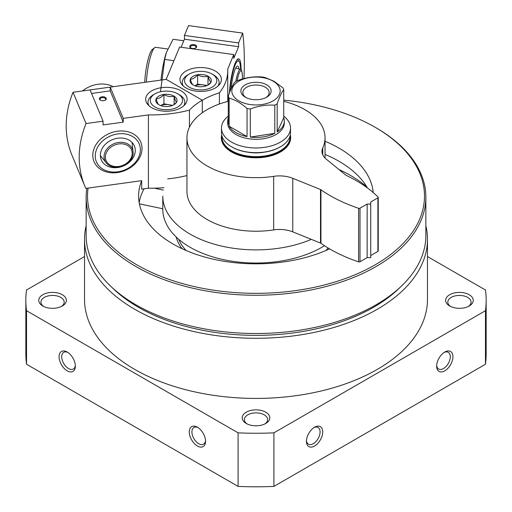 <?xml version="1.0" encoding="UTF-8"?>
<svg xmlns="http://www.w3.org/2000/svg" width="512" height="512" viewBox="0 0 512 512"><rect width="100%" height="100%" fill="white"/><g stroke="black" fill="none" stroke-linecap="round" stroke-linejoin="round"><path stroke-width="0.77" d="M311.341 239.366A93.216 53.818 180 0 1 213.984 244.102A93.216 53.818 180 0 1 162.784 196.064L162.784 209.216A93.216 53.818 180 0 0 222.048 259.334A93.216 53.818 180 0 0 324.48 245.728M425.856 225.747A171.469 98.995 180 0 1 427.469 239.283L427.469 299.424A171.469 98.995 180 0 1 256 398.419A171.469 98.995 180 0 1 84.531 299.424L84.531 239.283A171.469 98.995 180 0 1 86.144 225.747M427.469 239.283A171.469 98.995 180 0 1 256 338.285A171.469 98.995 180 0 1 84.531 239.283M67.213 352.038L67.213 352.038A11.507 6.643 60 0 1 75.347 366.138A11.507 6.643 60 0 1 67.213 370.835A11.507 6.643 60 0 1 59.072 356.736A11.507 6.643 60 0 1 67.213 352.038M197.408 427.213L197.408 427.213A11.507 6.643 60 0 1 205.549 441.306A11.507 6.643 60 0 1 197.408 446.003A11.507 6.643 60 0 1 189.274 431.91A11.507 6.643 60 0 1 197.408 427.213L197.408 427.213M427.469 256.538L485.466 290.016A230.163 132.883 180 0 1 486.163 300.358A230.163 132.883 180 0 1 485.466 310.707L273.914 432.838A230.163 132.883 180 0 1 238.086 432.838L238.086 486.4L26.534 364.262A230.163 132.883 180 0 1 25.837 353.92L25.837 300.358A230.163 132.883 180 0 1 26.534 290.016L84.531 256.538M238.086 432.838L26.534 310.707L26.534 364.262M26.534 310.707A230.163 132.883 180 0 1 25.837 300.358M486.163 300.358L486.163 353.92A230.163 132.883 180 0 1 485.466 364.262L273.914 486.4A230.163 132.883 180 0 1 238.086 486.4M485.466 310.707L485.466 364.262M322.726 431.91A11.507 6.643 -60 0 1 314.592 446.003A11.507 6.643 -60 0 1 306.451 441.306A11.507 6.643 -60 0 1 314.592 427.213A11.507 6.643 -60 0 1 322.726 431.91M452.928 356.736A11.507 6.643 -60 0 1 444.787 370.835A11.507 6.643 -60 0 1 436.653 366.138A11.507 6.643 -60 0 1 444.787 352.038A11.507 6.643 -60 0 1 452.928 356.736M273.914 432.838L273.914 486.4M265.766 412.179A13.811 7.974 180 0 1 265.766 423.45A13.811 7.974 180 0 1 246.234 423.45A13.811 7.974 180 0 1 246.234 412.179A13.811 7.974 180 0 1 265.766 412.179M469.203 294.726A13.811 7.974 180 0 1 469.203 305.997A13.811 7.974 180 0 1 449.67 305.997A13.811 7.974 180 0 1 449.67 294.726A13.811 7.974 180 0 1 469.203 294.726M62.33 294.726A13.811 7.974 180 0 1 62.33 305.997A13.811 7.974 180 0 1 42.797 305.997A13.811 7.974 180 0 1 42.797 294.726A13.811 7.974 180 0 1 62.33 294.726M43.635 306.445A11.629 6.714 180 0 1 40.934 302.144A11.629 6.714 180 0 1 48.115 295.936A11.629 6.714 180 0 1 60.787 297.395A11.629 6.714 180 0 1 64.192 302.144A11.629 6.714 180 0 1 61.491 306.445M450.509 306.445A11.629 6.714 180 0 1 447.808 302.144A11.629 6.714 180 0 1 454.982 295.936A11.629 6.714 180 0 1 467.661 297.395A11.629 6.714 180 0 1 471.066 302.144A11.629 6.714 180 0 1 468.365 306.445M283.731 100.122A168.48 97.267 180 0 1 375.13 127.283A168.48 97.267 180 0 1 375.136 127.283A168.48 97.267 180 0 1 314.042 287.379A168.48 97.267 180 0 1 88.09 188.096M325.05 141.254A117.382 67.77 180 0 1 339.002 148.141A117.382 67.77 180 0 1 373.222 192.557M329.568 248.87A117.382 67.77 180 0 1 205.293 257.184A117.382 67.77 180 0 1 138.618 196.064A117.382 67.77 180 0 1 141.69 180.666L85.805 188.41A117.382 93.197 157.4 0 1 84.954 186.445L71.949 155.174A117.382 93.197 -22.6 0 1 73.043 92.275L90.08 89.914L103.078 121.184L103.078 124.941L123.219 122.15L110.221 90.88L110.221 87.123L123.219 118.394L148.403 114.899A92.064 53.152 0 0 0 189.434 110.106L189.434 127.206M376.109 127.846L375.136 127.283L376.109 127.846A169.856 98.067 180 0 1 425.856 197.19A169.856 98.067 180 0 1 256 295.258A169.856 98.067 180 0 1 86.144 197.19A169.856 98.067 180 0 1 86.848 188.269M425.856 197.19L425.856 235.443A169.856 98.067 180 0 1 256 333.51A169.856 98.067 180 0 1 86.144 235.443L86.144 197.19M399.75 287.686A166.406 96.077 180 0 1 112.25 287.686M247.072 423.898A11.629 6.714 180 0 1 244.371 419.597A11.629 6.714 180 0 1 251.552 413.389A11.629 6.714 180 0 1 264.224 414.848A11.629 6.714 180 0 1 267.629 419.597A11.629 6.714 180 0 1 264.928 423.898M205.517 440.493A9.638 5.568 60 0 1 203.552 444.192A9.638 5.568 60 0 1 193.914 438.624A9.638 5.568 60 0 1 193.914 427.494A9.638 5.568 60 0 1 198.099 427.642M75.322 365.325A9.638 5.568 60 0 1 73.35 369.024A9.638 5.568 60 0 1 63.712 363.456A9.638 5.568 60 0 1 63.712 352.326A9.638 5.568 60 0 1 67.904 352.474M338.707 169.389A133.491 77.069 180 0 1 350.394 175.392A133.491 77.069 180 0 1 366.874 186.963M325.05 154.413A117.382 67.77 180 0 1 339.002 161.299A117.382 67.77 180 0 1 367.462 187.974M139.174 202.637A117.382 67.77 180 0 1 144.077 188.794M444.096 352.474A9.638 5.568 -60 0 1 448.288 352.326A9.638 5.568 -60 0 1 450.285 356.736A9.638 5.568 -60 0 1 446.074 366.438A9.638 5.568 -60 0 1 438.65 369.024A9.638 5.568 -60 0 1 436.678 365.325M313.901 427.642A9.638 5.568 -60 0 1 318.086 427.494A9.638 5.568 -60 0 1 320.083 431.91A9.638 5.568 -60 0 1 315.878 441.606A9.638 5.568 -60 0 1 308.448 444.192A9.638 5.568 -60 0 1 306.483 440.493M105.037 100.275A2.829 1.632 0 0 0 105.664 99.245A2.829 1.632 0 0 0 102.835 97.613A2.829 1.632 0 0 0 100.006 99.245A2.829 1.632 0 0 0 100.083 99.629A2.829 1.632 0 0 0 100.634 100.275M91.558 93.466L110.221 90.88M202.298 112.749L202.298 100.218L166.182 79.366L110.221 87.123M117.402 172.57A25.318 20.102 -22.6 0 1 96.083 144.518A25.318 20.102 -22.6 0 1 138.726 138.605A25.318 20.102 -22.6 0 1 117.402 172.57M103.078 121.184L86.048 123.546A117.382 93.197 157.4 0 0 84.954 186.445M148.403 114.899L148.403 188.192L141.69 189.126L141.69 180.666M123.219 118.394L123.219 122.15M202.291 112.755L202.291 100.224A75.955 43.853 0 0 0 189.434 110.106M186.547 96.493A20.717 11.962 180 0 1 187.123 99.29A20.717 11.962 180 0 1 166.406 111.245A20.717 11.962 180 0 1 145.69 99.29A20.717 11.962 180 0 1 163.968 87.411A20.717 11.962 180 0 1 186.547 96.493M86.048 123.546L73.043 92.275M186.95 175.571A92.064 53.152 180 0 1 167.654 178.899M148.403 188.192A92.064 53.152 0 0 0 163.917 187.699M99.475 99.2A3.45 1.99 0 0 0 100.397 100.147A3.45 1.99 0 0 0 105.274 100.147A3.45 1.99 0 0 0 103.77 96.819A3.45 1.99 0 0 0 99.475 99.2M100.352 155.283A17.952 14.253 -22.6 0 1 115.034 138.778A17.952 14.253 -22.6 0 1 134.381 145.971A17.952 14.253 -22.6 0 1 123.277 166.029A17.952 14.253 -22.6 0 1 101.229 159.757A17.952 14.253 -22.6 0 1 100.352 155.283M95.245 155.994A23.2 18.419 -22.6 0 1 129.088 134.899A23.2 18.419 -22.6 0 1 129.088 167.706A23.2 18.419 -22.6 0 1 95.245 155.994M82.477 90.97A25.318 20.102 -22.6 0 1 112.512 86.304M139.392 203.846L162.784 208.762M154.31 188.186L163.36 190.086M158.694 104.64A10.63 6.138 180 0 1 156.211 98.669A10.63 6.138 180 0 1 163.923 94.445A10.63 6.138 180 0 1 174.118 96.192A10.63 6.138 180 0 1 176.602 102.157A10.63 6.138 180 0 1 173.92 104.755A10.63 6.138 180 0 1 168.89 106.381A10.63 6.138 180 0 1 158.886 104.755A10.63 6.138 180 0 1 158.694 104.64C157.869 104.166 157.043 102.176 156.211 98.669C158.758 98.79 161.331 97.382 163.923 94.445C167.29 96.538 170.688 97.12 174.118 96.192C174.944 99.686 175.77 101.677 176.602 102.157L174.79 103.962M150.739 102.586A16.109 9.299 180 0 1 155.014 93.837A16.109 9.299 180 0 1 177.798 93.837A16.109 9.299 180 0 1 174.278 108.531A16.109 9.299 180 0 1 150.739 102.586M149.011 105.779A18.413 10.63 180 0 1 148.499 104.774A18.413 10.63 180 0 1 147.994 102.291A18.413 10.63 180 0 1 153.382 94.778L155.014 93.837M177.798 93.837L179.424 94.778A18.413 10.63 180 0 1 184.819 102.291A18.413 10.63 180 0 1 183.802 105.779M172.73 105.35L169.018 104.717A9.21 5.318 180 0 1 172.058 105.613M160.755 105.613A9.21 5.318 180 0 1 169.018 104.717L163.923 103.84L160.717 105.6M174.118 104.518L174.118 96.192M163.923 103.84L163.923 94.445M84.077 90.746L118.963 85.914M195.418 48.096A2.829 1.632 0 0 0 196.045 47.066A2.829 1.632 0 0 0 193.875 45.478A2.829 1.632 0 0 0 190.387 47.066A2.829 1.632 0 0 0 191.014 48.096M179.61 47.059L166.17 79.373L202.291 100.224A75.955 43.853 0 0 1 219.418 92.8A92.064 53.152 0 0 0 227.763 70.688A92.064 53.152 0 0 0 227.725 69.107L233.766 54.566L179.61 47.059M181.088 47.264L184.442 39.194L184.442 35.43L238.605 42.938L242.694 33.107A117.382 22.374 97.9 0 1 243.962 78.579M242.694 33.107L188.531 25.6L184.442 35.43M241.075 69.971A25.318 4.826 97.9 0 0 237.645 59.181A25.318 4.826 97.9 0 0 229.414 92.979M238.605 42.938L238.605 46.701L233.766 58.33L233.766 54.566M219.418 103.994L219.418 92.8M195.84 91.13A20.717 11.962 180 0 1 179.962 79.501A20.717 11.962 180 0 1 200.678 67.539A20.717 11.962 180 0 1 221.389 79.501A20.717 11.962 180 0 1 195.84 91.13M194.022 44.621A3.45 1.99 0 0 0 190.202 45.581A3.45 1.99 0 0 0 190.771 47.968A3.45 1.99 0 0 0 195.654 47.968A3.45 1.99 0 0 0 196.538 46.016A3.45 1.99 0 0 0 194.022 44.621M184.442 39.194L238.605 46.701M231.213 88.493A17.952 3.424 -82.1 0 1 237.632 66.125A17.952 3.424 -82.1 0 1 239.059 69.133M229.933 91.603A23.2 4.422 -82.1 0 1 233.862 68.653A23.2 4.422 -82.1 0 1 239.142 61.485A23.2 4.422 -82.1 0 1 240.57 69.632M146.394 82.106A25.318 4.826 -82.1 0 1 154.662 47.68A25.318 4.826 -82.1 0 1 155.654 47.328L167.712 48.998M144.755 82.336A23.2 4.422 -82.1 0 1 152.397 49.459L154.662 47.68M193.357 85.082A10.63 6.138 180 0 1 193.158 84.966A10.63 6.138 180 0 1 190.342 79.194A10.63 6.138 180 0 1 197.658 74.746A10.63 6.138 180 0 1 207.994 76.173A10.63 6.138 180 0 1 211.014 82.061A10.63 6.138 180 0 1 208.192 84.966A10.63 6.138 180 0 1 203.693 86.515A10.63 6.138 180 0 1 193.357 85.082C192.365 84.653 191.354 82.688 190.342 79.194C192.755 79.238 195.194 77.754 197.658 74.746C201.094 76.73 204.538 77.21 207.994 76.173C208.992 79.635 209.997 81.594 211.014 82.061L208.986 84.211M204.435 71.584A16.109 9.299 180 0 1 212.07 74.048A16.109 9.299 180 0 1 212.07 87.206A16.109 9.299 180 0 1 189.286 87.206A16.109 9.299 180 0 1 189.286 74.048A16.109 9.299 180 0 1 204.435 71.584M212.07 74.048L213.696 74.989A18.413 10.63 180 0 1 219.091 82.509A18.413 10.63 180 0 1 218.067 85.997M183.283 85.997A18.413 10.63 180 0 1 182.266 82.509A18.413 10.63 180 0 1 187.654 74.989L189.286 74.048M195.027 85.83A9.21 5.318 180 0 1 202.829 84.858L197.658 84.141L194.938 85.792M207.219 85.466L202.829 84.858A9.21 5.318 180 0 1 206.323 85.83M207.994 85.024L207.994 76.173M197.658 84.141L197.658 74.746M161.005 80.083A30.842 5.882 -82.1 0 1 166.272 52.902A30.842 5.882 -82.1 0 1 166.464 52.333M160.499 91.763L164.698 59.424L166.438 52.403L173.075 39.283L183.789 40.768M164.698 59.424L173.933 60.704M273.088 81.146A24.166 13.952 180 0 1 262.253 104.486A24.166 13.952 180 0 1 232.659 87.398A24.166 13.952 180 0 1 273.088 81.146M266.707 84.832A15.142 8.742 180 0 1 266.707 97.19A15.142 8.742 180 0 1 245.293 97.19A15.142 8.742 180 0 1 245.293 84.832A15.142 8.742 180 0 1 266.707 84.832M228.269 96.243C230.464 89.651 232.646 84.947 234.822 82.118A28.307 16.346 180 0 1 237.21 80.736C245.408 77.613 253.568 76.352 261.683 76.954A28.307 16.346 180 0 1 264.947 77.459L273.901 81.216L282.861 87.802A28.307 16.346 180 0 1 283.731 89.683C281.536 92.557 279.354 97.267 277.178 103.814A28.307 16.346 180 0 1 274.79 105.19L274.79 133.306A28.307 16.346 180 0 1 250.317 137.088L250.317 108.973A28.307 16.346 180 0 1 247.053 108.474L247.053 136.589A28.307 16.346 180 0 1 229.139 126.246L229.139 98.131A28.307 16.346 180 0 1 228.269 96.243L228.269 124.358A28.307 16.346 180 0 1 227.693 121.082A28.307 16.346 180 0 1 228.269 117.798M229.139 98.131C235.11 99.718 241.082 103.168 247.053 108.474M250.317 108.973C258.432 105.862 266.592 104.602 274.79 105.19M283.731 89.683L283.731 117.798A28.307 16.346 180 0 1 284.307 121.082L284.307 122.957A28.307 16.346 180 0 1 256 139.302A28.307 16.346 180 0 1 227.693 122.957L227.693 121.082M284.307 121.082A28.307 16.346 180 0 1 277.178 131.93L277.178 103.814M283.731 116.16A34.522 19.93 180 0 1 290.522 128.032A34.522 19.93 180 0 1 256 147.968A34.522 19.93 180 0 1 221.478 128.032A34.522 19.93 180 0 1 228.269 116.16M290.522 128.032L290.522 132.73A34.522 19.93 180 0 1 280.41 146.822A34.522 19.93 180 0 1 231.59 146.822A34.522 19.93 180 0 1 221.478 132.73L221.478 128.032M280.25 146.918A34.061 19.667 180 0 1 280.09 147.014A34.061 19.667 180 0 1 231.91 147.014A34.061 19.667 180 0 1 231.75 146.918M263.949 152.23A27.622 15.949 180 0 1 248.051 152.23M290.029 136.09A34.061 19.667 180 0 1 256 156.627A34.061 19.667 180 0 1 221.971 136.09M290.291 135.034A34.522 19.93 180 0 1 290.522 137.338A34.522 19.93 180 0 1 256 157.267A34.522 19.93 180 0 1 221.478 137.338A34.522 19.93 180 0 1 221.709 135.034M290.522 138.528A34.637 20 180 0 1 290.579 138.982M221.421 138.982A34.637 20 180 0 1 221.478 138.528M247.053 136.589L229.139 126.246M274.79 133.306L250.317 137.088M283.731 117.798L277.178 131.93M246.042 97.594A13.171 7.603 180 0 1 242.829 92.621A13.171 7.603 180 0 1 250.957 85.594A13.171 7.603 180 0 1 265.312 87.245A13.171 7.603 180 0 1 269.171 92.621A13.171 7.603 180 0 1 265.958 97.594M290.298 135.008A34.637 20 180 0 1 290.637 137.805A34.637 20 180 0 1 256 157.805A34.637 20 180 0 1 221.363 137.805A34.637 20 180 0 1 221.702 135.008M186.95 137.805L186.95 191.366A69.05 39.866 180 0 0 273.677 229.901A23.014 13.286 180 0 1 292.768 231.859L292.768 178.304A23.014 13.286 180 0 0 273.677 176.339A69.05 39.866 180 0 1 186.95 137.805A69.05 39.866 180 0 1 228.269 101.299M283.731 101.299A69.05 39.866 180 0 1 325.05 137.805A69.05 39.866 180 0 1 322.746 148.006A23.014 13.286 180 0 0 321.984 151.411A23.014 13.286 180 0 0 326.144 159.034L346.01 175.302A138.099 79.731 180 0 1 378.08 197.043A1.152 0.666 180 0 1 378.234 197.376A1.152 0.666 180 0 1 377.894 197.85L370.739 201.984L370.739 257.606L367.155 257.606L360 261.741A1.152 0.666 180 0 1 358.605 261.843A138.099 79.731 180 0 1 320.947 243.334L320.499 243.072L320.499 189.51L292.768 178.304M320.499 243.072L292.768 231.859M320.947 243.334L320.947 189.773L320.499 189.51M367.155 257.606L367.155 204.051L360 208.179A1.152 0.666 180 0 1 358.605 208.288A138.099 79.731 180 0 1 320.947 189.773M370.739 204.051L367.155 204.051M378.234 197.376L378.234 250.938A1.152 0.666 180 0 1 377.894 251.405L370.739 255.539M328.083 247.987A79.405 45.843 180 0 1 325.907 250.502M186.093 250.502A79.405 45.843 180 0 1 178.726 239.315M182.08 248.704A80.787 46.643 180 0 1 176.154 236.986M106.189 162.758C113.389 172.838 135.085 163.821 133.011 151.603A14.931 11.853 157.4 0 0 117.926 142.566A14.931 11.853 157.4 0 0 104.038 156.672A14.931 11.853 157.4 0 0 106.189 162.758L100.352 155.597M105.363 157.05A13.792 10.95 157.4 0 0 125.478 164.019A13.792 10.95 157.4 0 0 125.478 144.506A13.792 10.95 157.4 0 0 105.363 157.05M235.718 68.045L240.416 69.574A14.931 2.848 97.9 0 0 237.869 73.184A14.931 2.848 97.9 0 0 235.827 81.498M240.416 69.574C241.357 68.64 242.035 70.976 242.445 76.57L242.381 79.014A13.792 2.63 97.9 0 0 242.413 76.723A13.792 2.63 97.9 0 0 240.557 70.982A13.792 2.63 97.9 0 0 237.133 80.781M273.677 229.901L273.677 176.339M358.605 261.843L358.605 208.288M360 261.741L360 208.179M377.894 251.405L377.894 197.85M322.746 154.81L322.746 148.006M133.011 151.603L132.051 142.419M147.994 102.291L147.994 104.768M184.819 102.291L184.819 104.768M227.763 101.427L227.763 70.688M239.142 61.485L237.53 59.277M182.266 82.509L182.266 84.979M219.091 82.509L219.091 84.979M166.272 52.902L166.438 52.403M280.09 147.014L280.41 146.822M231.91 147.014L231.59 146.822M221.478 137.338L221.478 139.437M290.522 137.338L290.522 139.437M325.05 158.035L325.05 137.805"/></g></svg>
